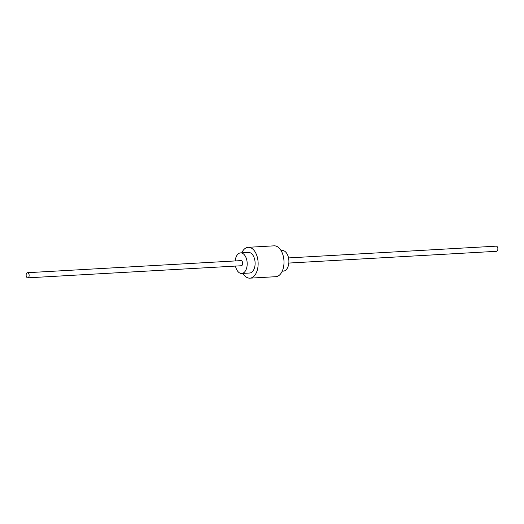 <?xml version="1.0" encoding="UTF-8"?>
<svg xmlns="http://www.w3.org/2000/svg" width="524" height="524" viewBox="0 0 524 524"><rect width="100%" height="100%" fill="white"/><g stroke="black" fill="none" stroke-linecap="round" stroke-linejoin="round"><path stroke-width="0.79" d="M282.233 271.17L283.432 271.104A10.297 6.026 -93.2 0 0 288.606 264.574A10.297 6.026 -93.2 0 0 282.266 250.538L281.074 250.603M235.472 266.081A10.297 6.026 -93.2 0 0 241.734 273.463A10.297 6.026 -93.2 0 0 246.902 266.932A10.297 6.026 -93.2 0 0 240.568 252.896A10.297 6.026 -93.2 0 0 235.394 259.426A10.297 6.026 -93.2 0 0 235.178 260.939M241.734 273.463L249.653 273.017A10.297 6.026 -93.2 0 0 254.828 266.487A10.297 6.026 -93.2 0 0 248.487 252.45L240.568 252.896M242.926 273.397A15.451 9.039 -93.2 0 0 249.948 278.159L275.801 276.692A15.451 9.039 -93.2 0 0 283.563 266.899A15.451 9.039 -93.2 0 0 274.052 245.841L248.199 247.308A15.451 9.039 -93.2 0 0 241.767 252.83M249.948 278.159A15.451 9.039 -93.2 0 0 257.703 268.367A15.451 9.039 -93.2 0 0 248.199 247.308M27.785 277.838L241.295 265.753A2.574 1.506 -93.2 0 0 242.586 264.122A2.574 1.506 -93.2 0 0 241.001 260.611L27.49 272.696A2.574 1.506 -93.2 0 0 26.2 274.327A2.574 1.506 -93.2 0 0 27.785 277.838A2.574 1.506 -93.2 0 0 29.075 276.207A2.574 1.506 -93.2 0 0 27.49 272.696M288.822 263.061L496.51 251.304A2.574 1.506 -93.2 0 0 497.8 249.673A2.574 1.506 -93.2 0 0 496.215 246.162L288.528 257.919"/></g></svg>
